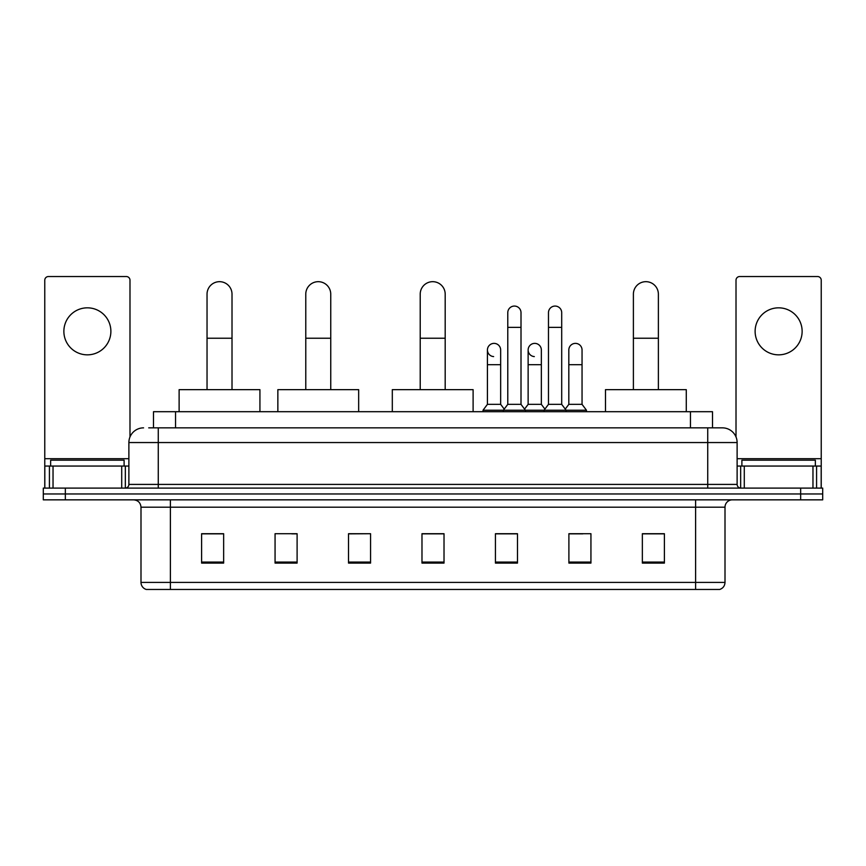 <?xml version="1.0" encoding="UTF-8"?>
<svg xmlns="http://www.w3.org/2000/svg" width="866" height="866" viewBox="0 0 866 866"><rect width="100%" height="100%" fill="white"/><g stroke="black" fill="none" stroke-linecap="round" stroke-linejoin="round"><path stroke-width="1.3" d="M153.499 427.858L153.499 411.696L712.502 411.696L712.502 427.858M149.049 427.858L722.428 427.858A14.69 14.69 0 0 1 737.118 442.548L737.118 484.419C737.312 486.627 738.546 487.861 740.798 488.099M148.714 427.858L158.261 427.858L158.261 442.548L128.882 442.548L128.882 484.419A3.67 3.67 0 0 1 125.202 488.099M143.572 427.858A14.69 14.69 0 0 0 128.882 442.548M65.34 488.099L43.3 488.099L43.3 493.966L65.34 493.966L43.3 493.966L43.3 499.844L65.34 499.844L65.34 493.966L800.66 493.966L65.34 493.966L65.34 488.099L800.66 488.099L800.66 493.966L822.7 493.966L800.66 493.966L800.66 499.844L65.34 499.844M800.66 499.844L822.7 499.844L822.7 488.099L800.66 488.099M737.118 442.548L707.738 442.548L707.738 427.858L722.428 427.858M725.004 582.417C724.799 585.936 723.034 588.285 719.711 589.465L695.615 589.465L695.615 582.417L725.004 582.417L725.004 507.195A7.35 7.35 0 0 1 732.344 499.844M695.615 589.465L146.289 589.465A7.35 7.35 0 0 1 140.996 582.417L140.996 507.195C140.563 502.735 138.116 500.288 133.656 499.844M664.395 563.095L664.395 533.716L642.356 533.716L642.356 563.095L664.395 563.095M590.937 563.095L590.937 533.716L568.897 533.716L568.897 563.095L590.937 563.095M517.478 563.095L517.478 533.716L495.439 533.716L495.439 563.095L517.478 563.095M223.644 563.095L223.644 533.716L201.605 533.716L201.605 563.095L223.644 563.095M297.103 563.095L297.103 533.716L275.063 533.716L275.063 563.095L297.103 563.095M370.561 563.095L370.561 533.716L348.522 533.716L348.522 563.095L370.561 563.095M444.02 563.095L444.02 533.716L421.98 533.716L421.98 563.095L444.02 563.095M568.897 533.857L582.786 533.857M370.561 533.716L348.522 533.857L370.561 533.716M291.81 533.857L297.103 533.857M507.043 533.857L501.392 533.857M444.02 533.857L421.98 533.857M223.644 533.857L201.605 533.857M517.478 533.857L495.439 533.857M664.395 533.857L642.356 533.857M124.109 466.06L124.109 460.182L50.65 460.182L50.65 466.06M87.379 307.831A23.512 23.512 0 0 0 63.867 331.332A23.512 23.512 0 0 0 87.379 354.844A23.512 23.512 0 0 0 110.88 331.332A23.512 23.512 0 0 0 87.379 307.831M121.716 488.099L121.716 466.06L53.032 466.06L53.032 488.099M129.987 436.962L129.987 280.205A3.67 3.67 0 0 0 126.306 276.535L48.442 276.535A3.67 3.67 0 0 0 44.772 280.205L44.772 466.06L53.032 466.06M121.716 466.06L128.882 466.06M44.772 488.099L44.772 466.06M207.039 389.657L207.039 294.159A12.492 12.492 0 0 1 219.531 281.677A12.492 12.492 0 0 1 232.012 294.159A12.492 12.492 0 0 0 219.531 281.677M232.012 389.657L232.012 294.159M259.93 411.696L259.93 389.657L179.121 389.657L179.121 411.696M305.774 389.657L305.774 294.159A12.492 12.492 0 0 1 318.255 281.677A12.492 12.492 0 0 1 330.747 294.159A12.492 12.492 0 0 0 318.255 281.677M330.747 389.657L330.747 294.159M358.665 411.696L358.665 389.657L277.856 389.657L277.856 411.696M420.216 389.657L420.216 294.159A12.492 12.492 0 0 1 432.708 281.677A12.492 12.492 0 0 1 445.189 294.159A12.492 12.492 0 0 0 432.708 281.677M445.189 389.657L445.189 294.159M473.107 411.696L473.107 389.657L392.309 389.657L392.309 411.696M633.392 389.657L633.392 294.159A12.492 12.492 0 0 1 645.884 281.677A12.492 12.492 0 0 1 658.377 294.159A12.492 12.492 0 0 0 645.884 281.677M658.377 389.657L658.377 294.159M686.283 411.696L686.283 389.657L605.486 389.657L605.486 411.696M507.779 327.37L521.007 327.37L521.007 404.346L507.779 404.346L507.779 312.669A6.614 6.614 0 0 1 514.805 306.077A6.614 6.614 0 0 1 521.007 312.669A6.614 6.614 0 0 0 514.805 306.077M507.779 404.346L503.373 410.224L503.373 411.696M521.007 404.346L525.413 410.224L483.022 410.224L483.022 411.696M548.481 404.346L548.481 327.37L561.698 327.37L561.698 404.346L548.481 404.346L544.075 410.224L525.413 410.224L525.413 411.696M548.481 327.37L548.481 312.669A6.614 6.614 0 0 1 555.507 306.077A6.614 6.614 0 0 1 561.698 312.669A6.614 6.614 0 0 0 555.507 306.077M561.698 404.346L566.104 410.224L544.075 410.224L544.075 411.696M582.049 404.346L582.049 364.683L568.821 364.683L568.821 404.346L582.049 404.346L586.455 410.224L566.104 410.224L566.104 411.696M493.631 356.586A6.614 6.614 0 0 1 487.428 349.994A6.614 6.614 0 0 1 494.464 343.391A6.614 6.614 0 0 1 500.656 349.994L500.656 364.683L487.428 364.683L487.428 349.994M500.656 364.683L500.656 404.346L487.428 404.346L487.428 364.683M487.428 404.346L483.022 410.224M500.656 404.346L504.218 409.098M534.322 356.586A6.614 6.614 0 0 1 528.13 349.994A6.614 6.614 0 0 1 535.156 343.391A6.614 6.614 0 0 1 541.347 349.994L541.347 364.683L528.13 364.683L528.13 349.994M541.347 364.683L541.347 404.346L528.13 404.346L528.13 364.683M528.13 404.346L524.569 409.098M541.347 404.346L544.92 409.098M568.821 364.683L568.821 349.994A6.614 6.614 0 0 1 575.858 343.391A6.614 6.614 0 0 1 582.049 349.994L582.049 364.683M568.821 404.346L565.26 409.098M586.455 410.224L586.455 411.696M778.621 307.831A23.512 23.512 0 0 0 755.12 331.332A23.512 23.512 0 0 0 778.621 354.844A23.512 23.512 0 0 0 802.133 331.332A23.512 23.512 0 0 0 778.621 307.831M812.968 488.099L812.968 466.06L744.284 466.06L744.284 488.099M821.228 488.099L821.228 466.06L821.228 488.099M812.968 466.06L821.228 466.06L821.228 280.205A3.67 3.67 0 0 0 817.558 276.535L739.694 276.535A3.67 3.67 0 0 0 736.013 280.205L736.013 436.962M737.118 466.06L744.284 466.06M815.35 466.06L815.35 460.182L741.891 460.182L741.891 466.06M175.538 427.858L175.538 411.696M690.462 427.858L690.462 411.696M158.261 488.099L158.261 484.419L737.118 484.419M128.882 484.419L158.261 484.419L158.261 442.548L707.738 442.548L707.738 488.099M695.615 499.844L695.615 507.195L140.996 507.195M725.004 507.195L695.615 507.195L695.615 582.417L170.386 582.417L170.386 589.465M140.996 582.417L170.386 582.417L170.386 499.844M444.02 562.077L421.98 562.077M370.561 562.077L348.522 562.077M297.103 562.077L275.063 562.077M223.644 562.077L201.605 562.077M517.478 562.077L495.439 562.077M590.937 562.077L568.897 562.077M664.395 562.077L642.356 562.077M128.882 458.709L44.772 458.709M125.332 466.06L125.332 488.088M44.826 466.06L44.826 488.099M49.416 488.099L49.416 466.06M207.039 338.238L232.012 338.238M305.774 338.238L330.747 338.238M420.216 338.238L445.189 338.238M633.392 338.238L658.377 338.238M821.228 458.709L737.118 458.709M821.174 488.099L821.174 466.06M816.584 466.06L816.584 488.099M740.668 488.088L740.668 466.06M521.007 327.37L521.007 312.669M561.698 327.37L561.698 312.669"/></g></svg>
